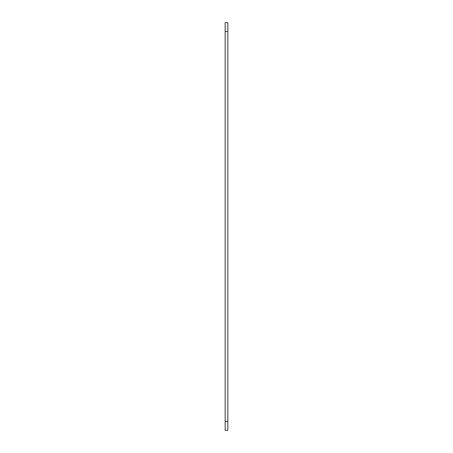 <?xml version="1.0" encoding="UTF-8"?>
<svg xmlns="http://www.w3.org/2000/svg" width="453" height="453" viewBox="0 0 453 453"><rect width="100%" height="100%" fill="white"/><g stroke="black" fill="none" stroke-linecap="round" stroke-linejoin="round"><path stroke-width="0.68" d="M227.836 421.449L227.836 430.35L225.164 430.35L225.164 421.449L227.836 421.449L227.836 22.65L225.164 22.65L225.164 421.449M225.164 31.551L227.836 31.551"/></g></svg>
